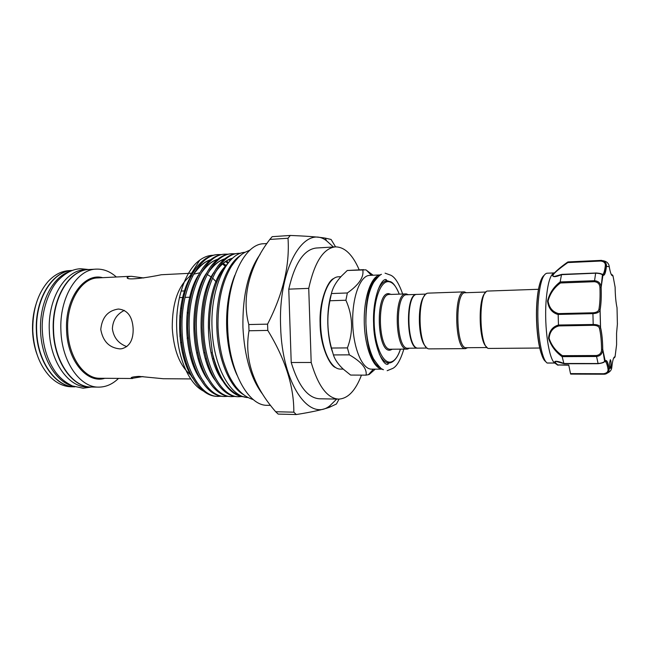 <?xml version="1.0" encoding="UTF-8"?>
<svg xmlns="http://www.w3.org/2000/svg" width="650" height="650" viewBox="0 0 650 650"><rect width="100%" height="100%" fill="white"/><g stroke="black" fill="none" stroke-linecap="round" stroke-linejoin="round"><path stroke-width="0.97" d="M69.802 271.505C52.715 276.616 39.171 302.868 40.568 330.964C41.381 357.931 55.681 381.631 72.256 385.881M72.304 270.457C52.683 270.969 34.994 299.276 36.676 331.037C37.521 361.652 55.9 387.059 74.799 386.823C55.819 387.303 37.221 361.831 36.376 331.045C34.686 299.114 52.585 270.725 72.312 270.449L68.941 270.636C61.319 271.099 54.348 274.755 48.027 281.613C37.521 293.93 32.451 310.432 32.801 331.118C33.946 350.472 39.707 365.674 50.066 376.724C56.68 383.297 63.797 386.652 71.427 386.791L74.807 386.831M42.347 330.891C40.934 310.822 49.79 288.486 58.5 279.963C67.145 271.31 74.319 269.1 80.559 268.718L88.798 269.539C69.306 269.701 51.578 298.382 53.267 330.704C54.112 361.855 72.556 387.595 91.317 387.034L91.471 387.034M88.798 269.539L84.971 269.75C65.414 269.921 47.621 298.537 49.311 330.785C50.164 361.863 68.656 387.546 87.482 386.986L91.317 387.034M617.386 323.968L617.029 307.759C615.875 302.437 615.241 295.579 615.119 287.17L612.974 275.73L611.073 274.056M611.081 365.373C611.122 362.115 610.87 360.23 610.317 359.71L609.676 362.659C609.627 365.934 609.887 367.819 610.439 368.339L611.081 365.373M554.734 363.009L554.726 363.001C548.86 359.214 544.196 327.356 546.065 301.584C547.454 283.969 550.168 274.422 554.198 272.935L546.983 273.211C542.677 274.162 539.776 283.692 538.265 301.811C536.331 327.462 541.084 359.166 547.105 362.993L554.767 363.025M554.726 363.001L557.432 364.934C550.859 359.783 557.733 360.807 563.891 363.488L562.169 356.712C555.49 351.926 550.948 345.759 548.551 338.227C549.153 331.151 552.459 326.747 558.456 325.024L558.171 314.543C552.037 312.812 548.494 308.319 547.536 301.064C549.494 293.231 553.702 286.853 560.154 281.929L561.494 274.666C555.62 277.152 552.63 277.29 552.533 275.072C555.457 271.497 560.422 267.223 567.418 262.251M567.848 262.567L567.694 262.048L568.368 261.909L601.461 260.366L603.444 260.975C605.702 262.291 606.702 264.095 606.45 266.402L605.312 265.826C605.589 263.071 604.069 261.479 600.746 261.04L567.848 262.567C559.569 268.369 548.47 276.981 554.775 276.372L554.808 276.372M126.807 346.621C118.463 343.566 113.653 337.594 112.377 328.705C112.872 320.206 116.87 314.104 124.361 310.391M486.509 346.775C478.766 341.851 477.823 298.066 485.355 292.817M489.369 348.424L489.231 348.433C479.091 350.244 477.799 289.673 487.996 291.046L488.028 291.046M466.416 292.695L464.271 291.874C453.399 290.542 454.683 350.415 465.489 348.627L467.594 347.709M418.104 348.116L417.893 348.132C406.177 349.83 404.958 293.215 416.739 294.409L416.951 294.409M363.659 269.644L347.271 270.481L365.885 269.848L373.124 275.243M375.253 369.151L369.192 374.481L366.096 375.139C367.12 368.648 361.538 361.879 349.342 354.851L347.425 347.904C353.413 331.906 352.901 316.022 345.898 300.235L347.36 292.971C359.052 284.708 364.179 276.965 362.757 269.742M409.565 348.197L407.152 349.091C394.769 350.846 393.526 292.687 405.966 293.906L408.419 294.694M248.787 324.545L248.999 330.769C244.181 358.719 253.069 385.702 275.665 411.734L278.184 414.091L296.286 414.546L293.832 412.173C293.971 386.303 285.285 359.052 267.792 330.419L267.572 324.139L248.787 324.545C241.28 297.034 249.966 265.265 269.823 239.436L288.015 238.241L290.306 235.454L272.171 236.673L269.823 239.436M36.896 354.088C34.352 346.873 32.906 339.186 32.565 331.037C32.232 321.815 33.321 313.064 35.839 304.785M118.43 309.034C127.53 309.936 132.438 316.526 133.153 328.794C133.372 339.926 129.594 346.58 121.826 348.733L119.925 348.896C109.314 347.864 102.928 341.388 100.766 329.461C102.009 317.428 107.859 310.619 118.332 309.034L118.332 309.034M188.256 313.332L187.176 312.195M181.683 308.433L180.643 308.002M179.831 336.229L180.903 334.588M180.83 317.371L179.774 315.778M180.554 342.729L181.659 342.314M187.151 338.642L188.273 337.472M142.959 376.553L131.617 378.406C130.065 377.471 132.519 376.797 138.986 376.374L163.158 378.723L190.751 378.926M191.636 273.219L161.33 274.739C149.476 277.314 122.566 281.442 127.822 276.746L131.129 276.291L143.804 277.956M234.829 275.267C228.857 290.119 226.135 307.515 226.655 327.438C227.435 345.776 230.872 361.652 236.974 375.05M266.947 243.539L263.884 243.734C244.051 243.62 225.688 282.685 227.687 327.616C228.832 370.89 248.276 406.112 267.345 405.308L270.538 405.373M260.13 254.369C248.219 271.099 242.482 295.409 242.921 327.308C244.473 356.834 251.087 379.194 262.762 394.379M116.342 276.998C110.159 271.473 103.447 268.848 96.216 269.132L89.099 269.523C69.607 269.685 51.878 298.366 53.568 330.696C54.421 361.855 72.857 387.603 91.618 387.034L98.751 387.124C105.991 387.091 112.58 384.183 118.519 378.398M96.216 269.132C76.846 269.279 59.223 298.082 60.913 330.541C61.766 361.839 80.104 387.692 98.751 387.124M191.644 275.194L189.556 276.567C177.938 286.406 172.169 303.542 172.25 327.982C173.737 350.773 180.099 366.592 191.336 375.448M216.954 370.752L217.441 370.151M333.442 246.984L326.56 240.793C304.817 223.641 277.997 267.321 280.629 326.633C281.994 384.036 309.766 422.841 330.086 405.559L336.7 399.076M339.064 399.108L336.408 404.016L329.306 407.355C322.392 409.744 311.382 412.141 296.286 414.546M200.054 293.816L199.501 296.132M213.168 255.263C208.536 255.352 204.067 256.977 199.753 260.138C185.599 270.148 175.541 298.675 176.694 328.356C177.45 356.208 188.045 381.574 201.329 389.854L203.507 391.121M221.227 254.589L218.457 254.564C198.9 254.532 180.757 289.031 182.024 328.299C182.455 366.137 200.46 397.15 218.27 396.386L221.024 396.224M218.27 396.386L216.921 396.362C210.015 396.248 203.474 392.397 197.291 384.816C187.135 371.41 181.577 352.584 180.619 328.323C180.505 304.119 185.307 284.537 195.032 269.571C201.679 260.122 209.04 255.149 217.108 254.646L218.457 254.564M225.119 396.492L223.762 396.476C217.173 396.37 210.909 392.779 204.953 385.718C194.488 372.328 188.76 353.145 187.761 328.177C187.655 303.257 192.636 283.286 202.694 268.279C209.146 259.399 216.231 254.719 223.957 254.239L225.314 254.158C205.912 254.109 187.915 288.73 189.174 328.152C189.597 366.145 207.464 397.272 225.119 396.492L227.89 396.329M232.009 396.606L230.644 396.589C224.38 396.492 218.384 393.152 212.656 386.579C201.89 373.222 195.991 353.714 194.951 328.031C194.87 302.396 200.021 282.051 210.405 267.012C216.653 258.676 223.47 254.28 230.856 253.825L232.229 253.744C212.981 253.679 195.122 288.429 196.373 328.006C196.796 366.145 214.516 397.394 232.018 396.606L234.812 396.435M238.964 396.719L237.583 396.703C231.619 396.606 225.891 393.51 220.399 387.408C209.349 374.116 203.279 354.274 202.199 327.884C202.134 301.527 207.456 280.824 218.164 265.777C224.193 257.969 230.742 253.849 237.811 253.411L239.184 253.329C220.098 253.248 202.394 288.121 203.637 327.852C204.059 366.153 221.626 397.516 238.964 396.719L241.776 396.541M244.571 396.817C238.908 396.727 233.439 393.859 228.182 388.204C221.081 380.299 215.816 368.672 212.404 353.34C219.196 379.324 229.515 393.754 243.352 396.63M217.783 254.613L220.561 254.727M224.64 254.207L227.435 254.329M228.101 254.182L225.314 254.158M231.546 253.801L234.357 253.931M235.032 253.776L232.229 253.744M238.501 253.386L240.305 253.427M240.646 253.297L239.184 253.329M212.404 353.34L209.519 327.722C209.495 301.039 214.882 280.434 225.664 265.915L227.776 263.461M240.89 255.198C226.314 263.859 215.451 294.848 216.824 327.608C217.75 358.954 229.604 387.099 243.888 394.842M245.001 252.297C226.72 253.11 210.243 288.072 212.03 327.706C213.046 365.877 230.506 397.434 248.121 397.564M361.465 375.115C355.582 390.642 347.969 398.645 338.634 399.108L319.499 398.783C307.84 398.044 298.415 385.954 291.216 362.513L288.762 289.152C294.767 263.161 303.932 249.454 316.266 248.016L335.376 246.87C344.711 246.935 352.658 254.597 359.206 269.864M216.661 282.352L212.518 277.973M211.502 277.136L207.204 274.454M199.81 272.821L193.781 274.129M223.104 263.412L226.094 265.379M225.347 266.329L222.495 263.941M198.664 290.493L199.355 291.151M290.306 235.454C306.735 236.104 318.386 236.99 325.252 238.119L331.069 239.452L335.587 246.862M248.999 330.769L267.792 330.419M293.832 412.173L275.665 411.734M267.572 324.139C283.051 293.979 289.859 265.346 288.015 238.241M288.762 289.152L308.734 288.364L311.188 362.481L291.216 362.513M338.634 399.108C327.34 398.369 318.183 386.157 311.188 362.481M308.734 288.364C314.543 262.121 323.424 248.292 335.376 246.87M332.54 352.113C326.706 336.042 326.154 310.391 331.297 294.084M347.271 270.481L341.559 275.998C336.148 281.799 332.767 287.649 331.427 293.548L329.916 300.763C326.731 316.599 327.243 332.361 331.451 348.043L333.418 354.933C334.953 359.743 338.26 364.496 343.33 369.2L350.626 375.066L366.096 375.139M417.893 348.132L407.973 348.213C396.004 349.903 394.794 293.572 406.827 294.751L406.851 294.751M371.597 369.143C362.269 369.46 353.178 348.108 352.698 322.652C352.089 297.204 360.254 275.478 369.59 275.397L380.559 274.909C371.499 275.283 363.659 297.034 364.26 322.408C364.748 347.783 373.514 369.168 382.574 369.159L371.597 369.143M333.418 354.933L349.342 354.851M329.916 300.763L345.898 300.235M347.425 347.904L331.451 348.043M347.36 292.971L331.427 293.548M486.029 292.021L465.181 292.736C454.667 291.46 455.91 349.448 466.359 347.717L465.562 348.619M428.431 293.118L427.952 293.166C416.674 293.483 417.869 349.058 429.146 348.879L465.489 348.627M424.816 295.482C416.975 302.217 417.788 340.316 425.913 346.71M417.186 294.393L417.154 294.393C405.389 293.199 406.599 349.822 418.308 348.124L427.261 348.051M613.6 358.183L614.372 357.662L613.559 358.272M564.029 363.675L556.457 361.514C554.499 361.514 554.986 362.676 557.928 364.991L568.799 365.202M603.671 373.726C606.962 373.157 608.4 371.564 607.977 368.94L609.091 368.282C609.489 371.426 607.856 373.401 604.199 374.213L570.684 374.091L570.513 373.612L603.671 373.726L604.191 374.213M557.432 364.934L568.734 364.991L570.513 373.612M544.009 275.413C540.516 278.379 538.176 287.398 536.981 302.469C535.072 327.559 539.858 358.499 545.789 361.595L545.976 361.798M560.154 281.929L594.409 280.719C597.959 280.946 600.145 282.709 600.949 285.992L601.136 287.373L599.942 287.511C599.763 284.042 597.919 282.108 594.409 281.702L560.454 282.977C554.19 287.56 550.062 293.572 548.072 301.015C549.153 307.816 552.663 312.008 558.602 313.601L558.171 314.543M558.456 325.024L593.101 324.496C596.822 324.48 599.219 325.268 600.291 326.852L600.503 327.641L599.43 328.274C598.886 326.341 596.814 325.349 593.222 325.301L558.935 325.918C553.069 327.486 549.786 331.614 549.096 338.309C551.492 345.459 555.937 351.252 562.421 355.672L562.169 356.712M563.891 363.488L597.935 363.521C601.201 363.269 603.436 362.562 604.638 361.4L605.158 360.823C606.653 359.564 607.961 362.05 609.091 368.282L610.488 368.322L611.837 367.014C612.601 360.084 613.673 356.663 615.062 356.769L614.486 357.687M612.974 275.73C611.609 276.323 610.366 273.309 609.253 266.679L606.45 266.402C605.662 273 604.484 275.941 602.932 275.226L601.136 287.373C601.494 296.376 601.144 303.924 600.096 310.009L600.551 327.454C601.908 333.109 602.639 340.446 602.753 349.464L602.631 350.919C601.981 354.25 599.901 356.111 596.391 356.493L562.161 356.631M607.157 373.165C610.131 371.906 611.691 369.858 611.837 367.014M567.694 262.048L600.868 260.496L603.444 260.975C605.134 261.438 606.125 263.209 606.409 266.289C605.093 273.252 604.118 275.974 603.484 274.463L602.493 274.446M609.221 266.459L609.253 266.679C608.855 263.429 606.824 261.446 603.151 260.723M601.941 274.284L602.436 274.804C601.209 273.837 598.918 273.301 595.579 273.195L561.494 274.666M558.602 313.601L592.898 312.788C596.481 312.561 598.496 311.391 598.934 309.27C599.95 303.42 600.283 296.173 599.942 287.511M594.409 281.702L595.676 272.967C600.048 273.252 602.298 273.861 602.444 274.804L601.104 287.389C601.461 296.351 601.112 303.834 600.039 309.839L599.877 310.668C598.894 312.479 596.538 313.471 592.816 313.633L558.179 314.438M562.421 355.672L596.342 355.526C599.82 354.957 601.559 352.926 601.551 349.432C601.445 340.754 600.738 333.702 599.43 328.274M554.791 363.049L547.194 363.041M562.031 274.422L561.519 274.592M617.435 323.659L616.574 333.174L616.598 344.711L615.062 356.769L613.957 357.687M604.337 361.782L605.158 360.823L602.753 349.464L601.551 349.432M564.436 363.642L563.916 363.553M558.049 365.154L557.497 364.991M558.935 325.918L558.472 325.13M560.454 282.977L560.146 282.011M604.638 361.4L602.721 349.456C602.615 340.478 601.876 333.206 600.503 327.641L600.039 309.839L598.934 309.27M536.867 302.559C537.469 294.223 538.549 287.592 540.109 282.644M399.238 294.141C396.191 286.081 392.543 281.913 388.294 281.629C380.339 281.255 373.417 300.804 374.189 323.286C374.839 345.784 382.931 363.854 390.788 362.026C394.704 361.067 397.914 356.769 400.416 349.148M387.546 280.792L391.674 282.425M389.496 294.474L389.464 294.483C376.594 293.288 377.829 350.967 390.634 349.229L391.787 349.213M392.364 349.213L390.423 350.049C376.886 353.925 374.944 292.329 388.668 293.637L391.194 294.418M102.643 277.68C84.159 272.472 64.854 298.716 66.576 330.184C67.308 360.628 87.165 384.02 104.804 378.3M130.041 276.307L97.784 277.924C81.218 277.997 66.267 302.583 67.697 330.143C68.421 356.72 83.988 378.812 99.938 378.267L132.616 378.503M232.676 258.164C227.216 259.529 222.129 263.291 217.417 269.457L214.614 273.609M224.803 258.806C219.399 260.414 214.37 264.363 209.722 270.636L207.106 274.625M230.921 259.829L229.401 259.293M217.677 259.269C212.054 260.991 206.854 265.176 202.077 271.838L199.639 275.649M201.029 377.821L204.197 382.208M228.572 262.454L226.265 261.146M223.462 259.951L222.901 259.764M210.6 259.724C204.75 261.568 199.371 266.012 194.48 273.073L192.221 276.689M193.611 377.122L196.787 382.273M225.81 265.736L222.909 263.486M225.558 266.061C203.734 287.536 202.605 356.021 222.82 380.981M213.931 272.317C195.975 297.692 197.161 357.289 215.296 380.38M206.448 273.276C188.866 298.634 190.019 356.623 207.821 379.762M199.014 274.243C181.821 299.561 182.942 355.964 200.395 379.137M191.628 275.218C174.834 300.487 175.931 355.306 193.009 378.495M340.925 276.681L338.496 276.786C328.624 276.9 319.971 298.301 320.572 323.342C321.043 348.384 330.606 369.403 340.47 369.086L343.216 369.094M390.008 362.887L388.936 362.993C385.401 362.928 382.168 359.889 379.218 353.876M377.853 290.322C380.543 284.188 383.646 281.019 387.173 280.8L387.457 280.792M378.211 276.803C360.62 284.204 362.261 360.734 380.152 367.372M541.653 354.583C537.68 344.216 535.511 321.214 536.851 302.729M607.977 368.94C607.133 364.162 606.125 361.652 604.963 361.424M593.222 325.301L592.898 312.788M598.114 363.618L596.342 355.526M604.053 374.213L570.773 374.099M600.746 261.04L601.461 260.366M602.493 274.438C603.728 274.097 604.671 271.229 605.312 265.826M612.511 274.974L611.967 274.836M561.779 274.373L595.749 273.033M91.463 387.034L83.119 388.213L72.41 385.946C64.862 382.224 58.931 377.146 54.616 370.727C47.263 359.718 43.176 346.458 42.347 330.931M253.451 399.709C248.284 397.816 243.474 396.199 235.747 386.661C230.994 379.925 227.914 375.05 223.243 360.766C220.334 350.431 218.595 339.381 218.026 327.624M218.026 327.551C217.604 302.404 222.056 281.994 231.384 266.313C240.979 252.566 244.506 252.769 250.234 249.925M383.5 369.696C381.818 369.809 378.487 366.169 373.482 358.776C369.078 349.863 366.559 338.162 365.926 323.668M365.918 323.602C365.755 305.273 368.371 291.468 373.774 282.173C377.894 276.949 380.445 274.332 381.452 274.332M385.068 273.162L390.748 275.202C395.029 277.168 398.994 283.433 402.651 294.019M387.278 362.993C388.57 363.399 388.676 363.854 387.587 364.358C382.809 365.332 373.742 345.597 373.612 323.424C372.507 300.601 380.031 279.459 385.767 279.492C386.839 279.858 386.758 280.312 385.515 280.865L390.26 281.604C393.096 282.401 396.102 286.585 399.287 294.133M387.156 370.703L392.746 368.428C396.939 366.283 400.627 359.848 403.829 349.115M465.238 292.736L464.344 291.866M388.936 362.993L390.488 362.708C390.666 362.7 396.549 361.441 400.465 349.148M405.966 293.906L390.618 294.442M371.386 275.316L366.486 270.246M373.392 369.143L368.412 374.757M407.444 294.726L406.689 293.954M408.59 348.205L407.867 349.009M127.822 276.746L127.871 278.013M330.086 405.559L329.306 407.355M212.266 352.698L211.039 352.706M204.986 352.747L203.808 352.755M197.763 352.804L196.633 352.812M190.588 352.852L189.507 352.861M183.479 352.901L182.447 352.909M197.909 296.92L196.877 296.961M190.743 297.188L185.031 297.399M183.633 297.448L179.416 297.611M200.078 388.009L201.329 389.854M538.549 289.283L487.996 291.046M539.744 348.026L489.231 348.433M189.556 276.567L199.753 260.138M192.441 290.599L191.612 290.631M185.339 290.891L181.082 291.062M213.704 358.776L212.582 358.776M206.432 358.8L205.359 358.808M199.217 358.824L198.201 358.832M192.067 358.857L191.092 358.857M184.957 358.881L184.039 358.881M326.56 240.793L325.252 238.119M131.617 378.406L131.584 377.504M232.107 258.676C227.476 259.545 222.576 263.136 217.417 269.457L217.612 268.499M224.161 259.342C219.659 260.414 214.849 264.176 209.722 270.636L209.893 269.758M217.019 259.805C212.453 260.877 207.472 264.891 202.077 271.838L202.215 271.05M209.934 260.26C205.384 261.276 200.232 265.549 194.48 273.073L194.594 272.358M230.328 260.447L228.402 259.764M227.988 263.185L225.42 261.682M222.82 260.536L221.821 260.203M416.739 294.409L406.827 294.751M407.152 349.091L390.634 349.229M333.621 278.566C327.998 280.524 319.183 300.592 320.101 323.196C320.117 345.816 329.623 365.617 335.522 367.518M466.359 347.717L487.224 347.539M428.399 293.126L464.271 291.874M417.154 294.393L426.108 294.084M561.665 274.422L554.775 276.372M604.199 374.213C608.465 374.059 609.286 370.053 609.05 368.404C606.645 358.857 607.222 362.611 605.962 361.359L604.898 361.424M604.646 361.4C604.492 362.367 602.29 363.139 598.041 363.707L564.2 363.732M557.708 365.097L558.131 365.202"/></g></svg>
